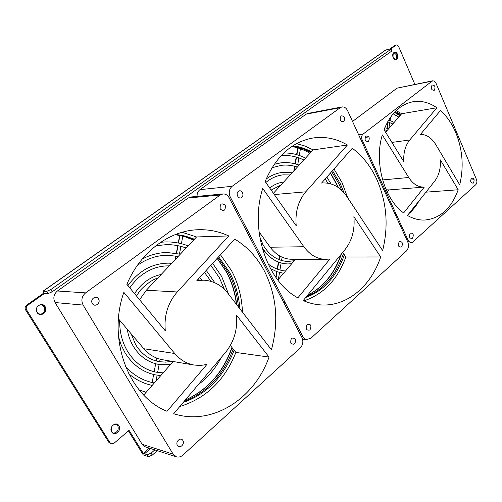 <?xml version="1.0" encoding="UTF-8"?>
<svg xmlns="http://www.w3.org/2000/svg" width="502" height="502" viewBox="0 0 502 502"><rect width="100%" height="100%" fill="white"/><g stroke="black" fill="none" stroke-linecap="round" stroke-linejoin="round"><path stroke-width="0.75" d="M184.108 401.399C206.855 392.708 223.214 375.258 233.179 349.041M238.444 306.973C237.063 293.752 233.65 282.18 228.203 272.247L218 257.463M194.029 239.623L184.937 236.373L175.43 234.534M394.522 52.729L393.875 52.515L396.185 54.649C396.938 56.808 396.68 58.477 395.407 59.656M44.038 306.565L41.183 304.513L44.038 306.565C45.538 310.813 44.132 313.449 39.827 314.472M400.307 115.309L394.679 112.097M117.732 425.389L116.232 424.002L117.732 425.389C119.056 429.881 117.512 432.498 113.113 433.251M306.465 296.607C323.495 289.723 335.832 275.353 343.475 253.497M341.667 190.296L339.001 184.058L331.69 171.596M310.776 152.401C304.927 149.107 298.797 147.011 292.384 146.107M149.282 448.129L143.302 453.413L129.077 430.346L114.079 443.191L111.375 443.824L108.89 442.394L25.608 309.91C24.717 308.102 25.05 306.534 26.606 305.191L43.505 293.268L42.996 291.198L46.711 291.373L50.802 289.566L390.581 49.491L391.14 48.863L390.318 48.857L385.523 50.125L42.996 291.198M389.709 49.008L395.112 45.299L396.524 44.942L398.569 46.36L414.853 84.374M150.5 448.518L144.513 453.814M157.264 450.683L152.301 455.113L148.397 456.657L143.252 454.931L128.43 430.904M111.375 443.824L110.089 442.789L26.688 310.029C25.79 308.222 26.123 306.647 27.679 305.304L26.606 305.191M143.302 453.413L147.199 454.712L148.397 456.657M394.685 45.494L396.524 44.942M396.103 45.142L390.958 48.769M43.505 293.268L44.609 293.35L27.679 305.304M239.925 308.893C238.714 294.912 235.243 282.708 229.527 272.272L218.665 256.735M194.431 239.197L185.307 236.091L175.8 234.39M183.224 402.441C206.818 394.177 223.792 376.776 234.139 350.245M397.603 54.31C394.221 50.997 392.727 52.07 393.11 57.529C396.498 60.824 397.998 59.751 397.603 54.31C398.437 57.008 397.948 58.784 396.141 59.638L394.44 59.249L393.11 57.529C392.275 54.837 392.752 53.061 394.559 52.195L396.266 52.578L397.603 54.31M45.142 306.672C42.042 301.231 33.578 307.237 37.073 312.451C40.229 317.879 48.606 311.83 45.142 306.672C46.623 311.29 45.029 313.919 40.348 314.566L37.073 312.451C35.579 307.877 37.142 305.241 41.76 304.538L45.142 306.672M400.96 114.556L395.269 111.488M118.936 425.746C116.138 420.808 108.514 427.202 111.67 431.896C114.531 436.822 122.068 430.39 118.936 425.746C120.191 430.703 118.441 433.282 113.684 433.49L111.67 431.896C110.409 426.97 112.141 424.378 116.866 424.127L118.936 425.746M344.008 192.749L340.394 183.927L332.512 170.661M311.359 151.767C305.467 148.567 299.305 146.578 292.873 145.787M305.774 297.448C323.495 291.066 336.378 276.878 344.422 254.872M154.785 449.892L151.108 453.162L147.199 454.712M385.875 49.962L43.241 291.135L385.875 49.962L391.096 48.813L390.581 49.491L391.378 51.342L52.177 291.806L48.085 293.607L46.711 291.373L50.802 289.566L390.581 49.491M44.609 293.35L48.085 293.607M391.14 48.863L391.936 50.715L391.378 51.342M352.291 148.266C362.582 155.946 370.74 166.294 376.757 179.314C386.766 202.224 388.724 225.975 382.631 250.567L346.819 196.464C340.249 186.964 332.06 182.464 322.253 182.979L321.569 183.054L352.291 148.266M347.666 197.744L342.057 182.602L333.993 168.986M265.15 181.529C275.937 156.273 291.963 141.746 313.235 137.95C325.202 136.28 336.585 138.64 347.384 145.022L305.756 191.82C298.201 200.831 295.019 212.151 296.211 225.774L265.15 181.529M380.692 256.974C370.984 286.278 346.8 306.822 320.609 304.909C314.723 304.513 308.925 303.07 303.208 300.572L345.144 249.463C352.115 240.458 355.021 229.533 353.879 216.682L380.692 256.974L345.865 256.986C337.539 279.62 323.539 294.241 303.873 300.861M241.619 197.449C238.544 199.922 235.218 193.502 238.45 191.312C241.537 188.865 244.819 195.259 241.619 197.449M297.843 297.855C266.932 281.453 249.469 229.263 262.747 188.463L303.892 246.746C309.935 254.934 317.182 259.151 325.622 259.377L329.958 258.982L297.843 297.855M401.625 247.003C398.444 247.398 397.634 245.654 399.203 241.763C402.384 241.374 403.188 243.119 401.625 247.003M309.96 329.958C306.195 330.661 305.247 328.823 307.111 324.443C310.87 323.752 311.817 325.591 309.96 329.958M343.738 121.641C340.212 121.666 339.327 119.74 341.071 115.862C344.592 115.849 345.483 117.775 343.738 121.641M340.281 107.666L232.162 186.292C229.088 189.091 228.448 192.649 230.242 196.972L302.907 336.691L304.344 338.549L306.22 339.578L310.788 338.323L406.338 251.082C408.584 248.546 409.042 245.459 407.706 241.813L347.616 110.71C346.204 107.936 344.309 106.681 341.931 106.945L340.281 107.666L306.126 114.161L199.934 189.662C197.913 191.231 196.96 193.477 197.066 196.395M347.384 145.022L313.091 149.872L273.402 193.289M313.091 149.872L304.996 146.038L296.531 143.622M283.53 299.43L282.049 299.349M283.699 302.518L285.224 302.681M342.728 252.406L345.865 256.986M259.019 231.836L270.183 247.216C276.113 255.041 283.228 259.063 291.543 259.283L291.712 259.283M280.787 296.92L282.268 297.002M295.477 259.296L277.819 280.022M228.768 197.104L230.242 196.972M341.931 106.945L307.751 113.465L306.126 114.161M293.024 320.427L294.003 319.561M302.907 336.691L301.407 336.528M307.531 295.308C323.451 287.263 334.721 273.527 341.341 254.1M338.655 187.786L330.542 172.895M339.936 186.091L341.586 190.22M343.468 253.485L343.111 254.621M309.998 153.254C304.237 149.828 298.175 147.569 291.813 146.484M261.322 244.738L262.59 243.658L259.678 236.567M262.515 243.934C268.915 255.179 277.424 261.027 288.041 261.473L294.266 260.714M291.712 263.707L287.884 263.952C277.43 263.544 268.808 258.034 262.013 247.423M300.422 148.787L299.299 155.463M298.885 157.917L297.749 164.618M294.228 170.504L294.938 166.338M295.345 163.903L296.494 157.151M296.908 154.71L298.044 147.996M282.111 257.2L281.547 260.519M281.133 262.973L279.947 270.001M279.532 272.473L278.365 279.382M276.075 277.675L277.085 271.72M277.512 269.21L278.704 262.176M279.125 259.691L279.746 255.995M234.735 239.103C247.317 246.708 257.244 257.451 264.535 271.325C276.646 295.772 278.943 321.92 271.425 349.768L227.833 293.206C221.438 285.111 213.4 280.769 203.712 280.166L196.834 280.674L234.735 239.103M242.472 312.2C241.876 297.197 238.237 283.354 231.541 270.672L220.472 254.752M167.028 411.289C128.763 396.329 107.077 339.44 123.856 292.359L174.74 353.515C180.124 359.84 186.575 363.686 194.079 365.042L200.48 365.45L206.862 364.496L167.028 411.289M269.041 357.066C255.041 397.207 214.931 424.83 176.905 414.665L173.667 413.748L225.574 352.341C234.158 341.617 237.772 329.174 236.411 315.005L269.041 357.066L235.877 352.442C224.84 380.271 206.127 398.312 179.747 406.557M220.202 209.039C219.801 203.806 221.482 202.563 225.247 205.305C225.662 210.52 223.98 211.762 220.202 209.039M126.88 284.352C140.522 251.646 169.795 230.437 198.146 229.728C208.907 229.383 219.104 231.453 228.736 235.934L177.269 291.969C167.875 302.769 163.89 315.727 165.309 330.849L126.88 284.352M177.426 445.387C175.054 441.722 180.751 436.621 182.86 440.486C185.213 444.119 179.565 449.246 177.426 445.387M92.349 303.49C89.676 299.336 96.133 294.605 98.511 298.941C101.166 303.057 94.765 307.82 92.349 303.49M290.827 343.161C290.457 338.235 291.963 336.88 295.333 339.107C295.709 344.021 294.21 345.37 290.827 343.161M301.947 337.557L229.157 197.769C227.657 195.121 225.593 193.841 222.963 193.948L220.165 195.014L85.597 292.879C81.732 296.324 80.91 300.391 83.137 305.084L173.146 454.166L176.397 456.82C178.668 457.466 180.827 456.895 182.885 455.107L300.252 347.949C302.988 344.918 303.553 341.454 301.947 337.557M118.491 318.877L143.81 348.721C149.044 354.751 155.319 358.422 162.629 359.746L162.855 359.783M173.127 361.515L143.729 395.049M230.349 345.47L235.877 352.442M228.736 235.934L196.546 236.957L146.32 290.244L139.594 299.732M196.546 236.957L182.082 232.288M222.963 193.948L190.942 196.979L188.206 198.001L57.423 290.991C53.689 294.247 52.892 298.1 55.044 302.543L142.179 444.314L145.342 446.862L176.397 456.82M236.687 304.689C235.325 292.98 231.987 282.124 226.659 272.128L217.253 258.285M193.621 240.05L184.636 236.643L175.223 234.61L184.617 236.655L193.596 240.082M185.15 400.169C207.608 390.092 223.246 372.584 232.062 347.635M182.81 236.147L181.398 243.721M180.902 246.382L179.478 253.987M175.449 259.339L176.07 256.026M176.566 253.359L177.997 245.716M178.492 243.056L179.917 235.451M440.43 110.553C446.843 116.226 451.976 123.611 455.835 132.716C462.662 149.797 463.942 167.16 459.694 184.786L435.705 144.457C431.607 137.843 426.537 134.48 420.5 134.379L440.43 110.553M368.418 141.551C365.117 141.633 364.283 139.801 365.914 136.055C369.208 135.986 370.043 137.818 368.418 141.551M412.5 238.274C409.456 238.632 408.678 236.938 410.184 233.185C413.228 232.834 413.999 234.528 412.5 238.274M434.28 90.304C431.369 90.234 430.628 88.484 432.059 85.051C434.964 85.127 435.705 86.877 434.28 90.304M473.43 183.067C470.732 183.255 470.041 181.624 471.365 178.172C474.064 177.997 474.754 179.628 473.43 183.067M458.2 189.756C451.361 208.437 440.216 218.533 424.767 220.045C418.9 220.259 413.127 218.728 407.455 215.452L434.738 181.071C438.961 175.462 440.831 168.396 440.361 159.887L458.2 189.756L425.934 192.166M384.03 129.673C390.531 113.672 400.15 104.372 412.889 101.774C421.222 100.438 429.223 102.427 436.872 107.761L409.77 139.97C405.309 145.567 403.319 152.79 403.79 161.65L384.03 129.673L387.211 130.413M403.652 212.93C384.206 199.194 373.864 162.466 382.292 134.912L408.722 177.495C413.064 184.127 418.254 187.321 424.29 187.077L403.652 212.93M412.412 242.34L475.783 184.673C476.956 183.337 477.195 181.63 476.492 179.547L435.868 82.886L434.13 80.897L432.14 81.111L363.021 134.147C361.559 135.571 361.258 137.46 362.124 139.813L408.502 241.098L410.937 242.962L412.412 242.34M396.994 215.967L395.883 216.023M408.917 213.607C412.87 210.2 416.233 205.958 419.019 200.882M436.872 107.761L401.688 113.716L385.618 132.252M401.688 113.716L396.16 110.603M368.857 136.895L365.023 137.46M394.685 213.394L395.789 213.337M424.29 187.077L389.113 189.913L387.255 192.166M386.157 189.8L389.113 189.913M399.328 223.534L400.132 222.832M408.502 241.098L407.392 241.117M361.026 139.97L362.124 139.813M432.944 80.74L397.019 88.157L352.536 121.44M398.776 117.073L393.21 113.734M394.472 112.316L399.918 115.761M386.766 130.928L386.866 130.307M387.174 128.286L388.165 121.898M390.581 117.129L390.073 120.43M389.759 122.482L388.818 128.556M43.241 291.135L46.711 291.373M25.608 309.91L26.688 310.029M108.89 442.394L110.089 442.789M152.301 455.113L151.108 453.162M50.802 289.566L52.177 291.806M274.293 194.556L305.756 191.82M270.183 247.216L303.892 246.746M232.162 186.292L199.934 189.662M401.738 241.92L398.996 241.97M143.81 348.721L174.74 353.515M146.32 290.244L177.269 291.969M188.206 198.001L220.165 195.014M173.146 454.166L142.179 444.314M83.137 305.084L55.044 302.543M85.597 292.879L57.423 290.991M391.905 142.417L409.77 139.97M382.606 179.929L408.722 177.495M470.537 180.049L474.139 179.747M363.021 134.147L358.666 134.812M432.14 81.111L397.019 88.157M278.259 279.501L277.192 279.194M322.064 182.998L321.594 183.023M299.154 165.12C293.149 162.874 287.006 162.133 280.718 162.886L274.192 164.292M271.952 167.756L281.227 165.334C286.698 164.687 292.076 165.271 297.36 167.078M265.828 182.496C271.105 178.097 276.847 175.556 283.053 174.859L290.162 174.953M266.173 179.013C271.275 175.286 276.753 173.083 282.607 172.406L292.151 172.776M268.024 263.87C273.49 268.081 279.313 270.459 285.5 271.005M270.39 268.551L276.834 271.626L283.555 273.289M155.852 245.779L166.244 244.643C173.121 244.556 179.747 245.679 186.129 248.007M210.834 265.32L219.33 277.656L224.432 289.372M160.74 242.246L165.817 241.92C173.566 241.795 181.002 243.112 188.124 245.886M212.635 263.349L221.646 276.414L228.617 294.216M139.085 389.828L146.107 392.338M198.378 384.519C207.922 377.404 215.578 368.349 221.338 357.349M143.108 394.403L144.036 394.697M137.366 265.382C146.885 258.662 156.975 255.286 167.63 255.254L178.16 256.459M204.433 272.341L211.028 281.377M142.204 259.057C150.311 254.746 158.676 252.569 167.31 252.525L180.293 254.194M206.24 270.365L214.862 282.795M125.425 366.378C133.13 374.925 142.185 380.34 152.589 382.606L154.34 382.944M128.7 373.689C135.584 379.568 143.227 383.434 151.623 385.285L152.181 385.404M119.677 320.282C119.489 331.715 122.086 342.025 127.477 351.212C134.636 362.701 144.174 369.685 156.084 372.164L163.156 372.886M160.791 375.584L155.225 374.856C142.587 372.145 132.509 364.759 124.998 352.699L121.202 345.062L118.528 336.76M202.074 280.11L199.771 277.455M171.69 263.324L168.396 263.148C152.282 263.305 138.784 270.791 127.916 285.6M129.792 287.872L131.995 284.803C131.825 284.866 136.224 279.627 139.663 276.715C148.561 269.423 158.212 265.809 168.603 265.878L169.262 265.897M198.447 279.978L197.957 279.445M131.122 333.767L135.684 344.698C141.526 354.136 149.351 359.796 159.159 361.672L165.541 362.137L171.916 361.308M170.617 364.377L158.412 364.377C147.826 362.281 139.43 356.207 133.218 346.154C130.2 341.034 128.205 335.374 127.238 329.186M136.45 295.929L139.512 291.455C139.87 290.263 150.374 279.689 157.647 278.221M134.555 293.639C141.426 283.172 150.318 276.771 161.217 274.431M394.17 122.388L388.736 119.953M392.821 123.944L387.695 121.748M384.796 127.746L388.642 128.763M386.96 191.557L387.914 191.362M281.164 155.607C288.995 154.986 296.55 156.448 303.835 159.994M325.202 178.944L327.913 183.18M283.768 152.978C291.342 152.878 298.602 154.597 305.549 158.124M326.833 177.093L331.088 183.933M312.809 138.012L313.235 137.95M291.543 259.283L325.622 259.377M302.587 339.239L306.904 339.71M307.613 295.201C323.169 287.251 334.257 273.741 340.877 254.665M338.241 187.491L330.391 173.064M309.929 153.33C304.174 149.878 298.125 147.601 291.781 146.502M269.693 188.005C273.992 184.629 278.666 182.628 283.718 182.006M271.143 190.063L280.925 185.056M262.182 248.032C268.959 258.235 277.524 263.537 287.884 263.952M288.041 261.473L294.285 260.689M293.839 170.931L294.63 166.256M295.044 163.821L296.186 157.063M296.6 154.622L297.742 147.902M279.457 255.825L278.817 259.572M278.397 262.057L277.204 269.097M276.778 271.607L275.818 277.305M197.499 279.947L203.442 280.154M162.629 359.746L194.079 365.042M197.499 229.753L198.146 229.728M217.165 258.373L226.415 272.021C231.698 281.942 235.036 292.716 236.417 304.344M185.244 400.056C207.583 389.922 223.139 372.377 231.893 347.422M156.724 358.089L156.178 360.994M155.664 363.762L154.17 371.744M153.65 374.511L152.15 382.511M151.635 385.285L151.453 386.233M160.107 359.2L159.63 361.754M159.121 364.496L157.641 372.434M157.126 375.189L156.04 381.005M175.142 259.666L175.825 255.982M176.327 253.315L177.758 245.666M178.254 243.006L179.678 235.4M398.249 221.175L399.36 221.131M408.145 243.012L410.937 242.962M398.688 117.179L393.148 113.803M386.408 131.342L386.578 130.225M386.891 128.211L387.877 121.804"/></g></svg>
